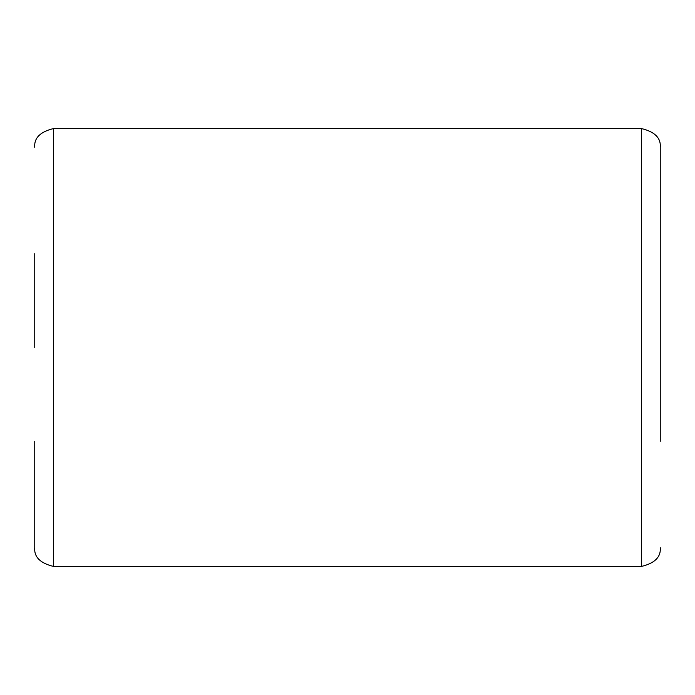 <?xml version="1.0" encoding="UTF-8"?>
<svg xmlns="http://www.w3.org/2000/svg" width="695" height="695" viewBox="0 0 695 695"><rect width="100%" height="100%" fill="white"/><g stroke="black" fill="none" stroke-linecap="round" stroke-linejoin="round"><path stroke-width="1.04" d="M660.25 253.675L660.25 441.325M34.75 347.5L34.75 253.675M53.515 566.425L641.485 566.425L641.485 128.575L53.515 128.575L53.515 566.425C40.206 563.228 33.951 556.973 34.75 547.66L34.75 441.325M660.25 347.5L660.25 147.34C661.049 138.027 654.794 131.772 641.485 128.575M53.515 128.575C40.206 131.772 33.951 138.027 34.75 147.34L34.75 147.34M641.485 566.425C654.794 563.228 661.049 556.973 660.25 547.66"/></g></svg>
